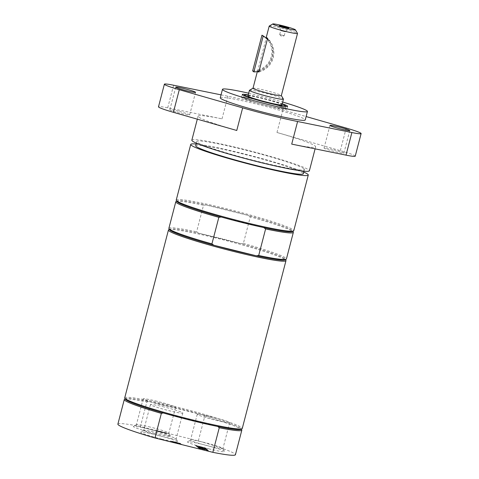 <?xml version="1.0" encoding="UTF-8"?>
<svg xmlns="http://www.w3.org/2000/svg" width="479" height="479" viewBox="0 0 479 479"><rect width="100%" height="100%" fill="white"/><g stroke="black" fill="none" stroke-linecap="round" stroke-linejoin="round"><path stroke-width="0.36" stroke-dasharray="2.4 1.8" d="M211.149 416.658A16.747 1.198 14.6 0 0 197.246 414.257A16.747 1.198 14.6 0 0 213.149 419.634A16.747 1.198 14.6 0 0 229.663 422.7A16.747 1.198 14.6 0 0 211.149 416.658M164.303 407A16.747 1.198 14.6 0 0 150.4 404.593A16.747 1.198 14.6 0 0 166.303 409.976A16.747 1.198 14.6 0 0 182.816 413.042A16.747 1.198 14.6 0 0 164.303 407M157.046 401.276A16.747 1.198 14.6 0 0 143.143 398.875A16.747 1.198 14.6 0 0 159.052 404.252A16.747 1.198 14.6 0 0 175.559 407.318A16.747 1.198 14.6 0 0 157.046 401.276M303.872 168.71A55.594 3.964 14.6 0 0 247.272 150.544A55.594 3.964 14.6 0 0 196.809 141.485A55.594 3.964 14.6 0 0 249.607 159.333A55.594 3.964 14.6 0 0 304.41 169.512A55.594 3.964 14.6 0 0 303.872 168.71M195.707 145.718A55.594 3.964 -165.4 0 1 246.17 154.783A55.594 3.964 -165.4 0 1 302.77 172.949A55.594 3.964 -165.4 0 1 303.309 173.751M286.658 108.799A23.417 1.671 -165.4 0 1 286.885 109.134A23.417 1.671 -165.4 0 1 263.803 104.847A23.417 1.671 -165.4 0 1 241.566 97.327A23.417 1.671 -165.4 0 1 262.815 101.147A23.417 1.671 -165.4 0 1 286.658 108.799M243.266 98.027A21.878 1.563 -165.4 0 1 243.063 97.686A21.878 1.563 -165.4 0 1 264.618 101.722A21.878 1.563 -165.4 0 1 285.4 108.715A21.878 1.563 -165.4 0 1 265.737 105.23A21.878 1.563 -165.4 0 1 243.266 98.027M221.238 217.017L263.654 227.537M250.295 216.849L248.338 215.46L205.922 204.934L203.521 205.24L196.606 231.8L198.563 233.189A59.857 4.269 -165.4 0 1 240.979 243.709L243.38 243.404L250.295 216.849A60.731 4.335 -165.4 0 1 293.268 232.058M176.937 201.485A59.857 4.269 -165.4 0 1 177.092 200.893A59.857 4.269 -165.4 0 1 205.922 204.934A59.857 4.269 -165.4 0 1 248.338 215.46A59.857 4.269 -165.4 0 1 292.639 230.992A59.857 4.269 -165.4 0 1 292.483 231.585M243.38 243.404A60.731 4.335 -165.4 0 1 286.424 258.953M169.578 229.734A59.857 4.269 -165.4 0 1 169.734 229.148A59.857 4.269 -165.4 0 1 198.563 233.189L240.979 243.709A59.857 4.269 -165.4 0 1 285.28 259.241A59.857 4.269 -165.4 0 1 285.125 259.834M196.145 144.035A60.731 4.335 -165.4 0 1 250.595 155.543A60.731 4.335 -165.4 0 1 303.746 172.063M176.236 200.078A60.731 4.335 -165.4 0 1 236.099 211.197A60.731 4.335 -165.4 0 1 293.783 230.698M176.021 201.515A60.731 4.335 -165.4 0 1 203.521 205.24M168.877 228.333A60.731 4.335 -165.4 0 1 196.606 231.8M168.662 229.764A60.731 4.335 -165.4 0 1 225.663 240.464A60.731 4.335 -165.4 0 1 285.394 259.774A60.731 4.335 -165.4 0 1 285.909 260.307M150.316 427.106A16.747 1.198 14.6 0 0 136.479 424.634A16.747 1.198 14.6 0 0 136.413 424.705A16.747 1.198 14.6 0 0 154.933 430.747A16.747 1.198 14.6 0 0 168.83 433.148A16.747 1.198 14.6 0 0 168.812 433.058A16.747 1.198 14.6 0 0 150.316 427.106M154.645 433.435A19.256 1.371 -165.4 0 1 133.431 426.412A19.256 1.371 -165.4 0 1 152.34 430.016A19.256 1.371 -165.4 0 1 170.602 436.094A19.256 1.371 -165.4 0 1 154.645 433.435M117.882 424.119A60.731 4.335 -165.4 0 1 140.449 426.52L198.342 440.884A60.731 4.335 -165.4 0 1 235.423 454.733M161.896 439.159A19.256 1.371 -165.4 0 1 140.688 432.13A19.256 1.371 -165.4 0 1 159.597 435.74A19.256 1.371 -165.4 0 1 177.859 441.818A19.256 1.371 -165.4 0 1 161.896 439.159M180.403 443.638L170.59 441.201L174.134 442.56L181.493 444.5L176.685 442.818L180.589 443.788L180.475 443.356L170.662 440.919L171.901 441.62L181.571 444.219L176.973 442.704L180.475 443.356M196.306 446.398L200.701 447.787L197.402 447.266L207.221 449.697L202.749 448.29L206.108 448.823L196.306 446.398L207.293 449.416L202.821 448.009L206.186 448.542L196.384 446.117M200.024 447.254L201.186 447.542L200.539 447.027L204.18 447.931L206.036 448.769L205.156 448.075L195.342 445.638L196.222 446.332L197.384 446.62L196.689 446.075L200.024 447.254L201.264 447.254L200.611 446.745L206.114 448.488L205.228 447.787L195.414 445.356L196.3 446.051L197.462 446.338L196.761 445.793L200.102 446.967M197.558 447.386L202.24 448.997L198.581 448.194L208.395 450.625L202.755 448.775L207.371 449.817L197.629 447.099L202.318 448.715L198.653 447.907L208.467 450.344L202.827 448.494L207.443 449.536L197.629 447.099M156.639 430.825L167.081 433.752L166.267 433.112L156.639 430.825L165.363 432.687L167.159 433.471L166.339 432.83L156.711 430.543M208.742 448.823A19.256 1.371 -165.4 0 1 187.534 441.794A19.256 1.371 -165.4 0 1 206.443 445.404A19.256 1.371 -165.4 0 1 224.705 451.475A19.256 1.371 -165.4 0 1 208.742 448.823M157.573 432.83A16.747 1.198 14.6 0 0 143.73 430.358A16.747 1.198 14.6 0 0 143.67 430.429A16.747 1.198 14.6 0 0 162.183 436.471A16.747 1.198 14.6 0 0 176.086 438.872A16.747 1.198 14.6 0 0 176.068 438.776A16.747 1.198 14.6 0 0 157.573 432.83M204.419 442.494A16.747 1.198 14.6 0 0 190.576 440.021A16.747 1.198 14.6 0 0 190.516 440.093A16.747 1.198 14.6 0 0 209.03 446.135A16.747 1.198 14.6 0 0 222.933 448.536A16.747 1.198 14.6 0 0 222.915 448.44A16.747 1.198 14.6 0 0 204.419 442.494M172.727 441.758L175.673 442.267L172.65 442.039L171.979 441.351M171.907 441.632L175.835 442.392L175.506 442.752L172.65 442.039M198.342 440.884L204.749 416.305L203.234 415.03L148.807 401.522L146.855 401.941L140.449 426.52M125.426 399.246A59.857 4.269 -165.4 0 1 125.576 398.654A59.857 4.269 -165.4 0 1 148.807 401.522A59.857 4.269 -165.4 0 1 203.234 415.03A59.857 4.269 -165.4 0 1 240.62 428.226A59.857 4.269 -165.4 0 1 241.123 428.753A59.857 4.269 -165.4 0 1 240.973 429.346M163.315 412.97L217.741 426.472M204.749 416.305A60.731 4.335 -165.4 0 1 241.751 429.819M124.51 399.276A60.731 4.335 -165.4 0 1 146.855 401.941M124.726 397.845A60.731 4.335 -165.4 0 1 179.847 407.743A60.731 4.335 -165.4 0 1 241.679 427.591A60.731 4.335 -165.4 0 1 242.266 428.46M191.839 140.185A60.731 4.335 -165.4 0 1 246.96 150.083A60.731 4.335 -165.4 0 1 308.793 169.931A60.731 4.335 -165.4 0 1 309.38 170.805M178.344 111.236A10.245 0.73 14.6 0 0 169.841 109.769A10.245 0.73 14.6 0 0 179.571 113.056A10.245 0.73 14.6 0 0 189.666 114.93A10.245 0.73 14.6 0 0 178.344 111.236M332.564 149.502A10.245 0.73 14.6 0 0 324.061 148.035A10.245 0.73 14.6 0 0 333.791 151.322A10.245 0.73 14.6 0 0 343.892 153.196A10.245 0.73 14.6 0 0 332.564 149.502M355.232 156.172A23.417 1.671 14.6 0 0 340.324 150.651L276.97 132.485A60.731 4.335 -165.4 0 1 315.05 145.921A60.731 4.335 -165.4 0 1 315.637 146.79A60.731 4.335 -165.4 0 1 291.711 144.113M221.035 94.854L227.902 96.249A60.731 4.335 -165.4 0 1 282.855 109.883L306.123 116.553M236.758 130.48A60.731 4.335 -165.4 0 1 198.09 116.175A60.731 4.335 -165.4 0 1 222.017 118.852L167.722 107.829A23.417 1.671 14.6 0 0 158.495 106.793M220.268 97.812A43.906 3.131 -165.4 0 1 260.115 104.967A43.906 3.131 -165.4 0 1 304.812 119.319A43.906 3.131 -165.4 0 1 305.237 119.948M248.691 93.201A43.906 3.131 -165.4 0 1 282.676 102.057M248.242 94.908A23.417 1.671 -165.4 0 1 282.233 103.763M252.655 70.934A19.022 18.729 128.3 0 0 257.846 70.245L266.192 38.218A19.022 18.729 -51.7 0 1 257.846 70.245L257.636 71.054A19.759 19.447 -51.7 0 0 267.557 38.565M266.21 38.134L266.192 38.218A19.022 18.729 128.3 0 0 264.887 37.081M259.055 71.203A19.022 18.729 128.3 0 0 267.402 39.17M284.203 35.703L279.694 34.554L284.203 35.703M285.221 31.788L280.712 30.644L285.221 31.788M258.846 72.006A19.759 19.447 128.3 0 0 273.24 57.672A19.759 19.447 128.3 0 0 267.611 38.368M257.51 71.7L257.636 71.054L257.51 71.7M269.252 26.028A14.633 1.042 -165.4 0 1 283.622 28.764A14.633 1.042 -165.4 0 1 297.501 33.386M253.008 88.244A14.633 1.042 -165.4 0 1 253.062 88.178A14.633 1.042 -165.4 0 1 267.432 90.92A14.633 1.042 -165.4 0 1 281.311 95.537A14.633 1.042 -165.4 0 1 281.329 95.62M249.505 90.256A17.561 1.251 -165.4 0 1 266.749 93.543A17.561 1.251 -165.4 0 1 283.406 99.081M247.966 95.98A17.561 1.251 -165.4 0 1 265.276 99.195A17.561 1.251 -165.4 0 1 281.951 104.835M248.176 95.171A21.094 1.503 -165.4 0 1 282.161 104.027M346.215 128.055L340.324 150.651M282.855 109.883L276.97 132.485M173.608 85.226L167.722 107.829M227.902 96.249L222.017 118.852M303.973 171.201L304.41 169.512M196.366 143.167L196.809 141.485M292.639 230.992L292.861 231.363M177.092 200.893L176.715 201.114M169.734 229.148L169.356 229.363M285.28 259.241L285.502 259.618M136.479 424.634L133.431 426.412M168.812 433.058L170.602 436.094M143.143 398.875L136.413 424.705M175.559 407.318L168.83 433.148M143.73 430.358L140.688 432.13M176.068 438.776L177.859 441.818M150.4 404.593L143.67 430.429M182.816 413.042L176.086 438.872M190.576 440.021L187.534 441.794M222.915 448.44L224.705 451.475M197.246 414.257L190.516 440.093M229.663 422.7L222.933 448.536M241.123 428.753L241.344 429.124M125.576 398.654L125.205 398.875M175.727 87.166L169.841 109.769M195.552 92.327L189.666 114.93M329.947 125.432L324.061 148.035M349.778 130.599L343.892 153.196M198.09 116.175L197.312 119.169M315.637 146.79L315.098 148.861M242.302 94.501L241.566 97.327M287.622 106.308L286.885 109.134M279.706 34.578L281.604 36.5L284.203 35.751M284.227 35.733L285.245 31.824L288.831 28.201M279.694 34.554L280.712 30.644L279.347 25.728M244.188 95.716L243.063 97.686M285.382 106.446L285.4 108.715"/><path stroke-width="0.72" d="M303.973 171.201L303.309 173.751A55.594 3.964 -165.4 0 1 248.505 163.573A55.594 3.964 -165.4 0 1 195.707 145.718L196.366 143.167M303.746 172.063A60.731 4.335 -165.4 0 1 308.278 175.045L293.783 230.698A60.731 4.335 -165.4 0 1 293.549 230.962L292.483 231.585A59.857 4.269 -165.4 0 1 263.654 227.537A59.857 4.269 -165.4 0 1 243.027 222.741A59.857 4.269 -165.4 0 1 221.238 217.017A59.857 4.269 -165.4 0 1 176.937 201.485L176.308 200.42A60.731 4.335 -165.4 0 1 176.236 200.078L190.732 144.424A60.731 4.335 -165.4 0 1 196.145 144.035M263.654 227.537L265.611 228.926L258.696 255.487L256.295 255.792A59.857 4.269 -165.4 0 1 235.668 250.99A59.857 4.269 -165.4 0 1 213.879 245.266L211.922 243.877L218.837 217.322L221.238 217.017M292.861 231.363L293.268 232.058A60.731 4.335 -165.4 0 1 293.34 232.393L286.424 258.953A60.731 4.335 -165.4 0 1 286.191 259.211L285.125 259.834A59.857 4.269 -165.4 0 1 256.295 255.792L213.879 245.266A59.857 4.269 -165.4 0 1 169.578 229.734L168.949 228.675A60.731 4.335 -165.4 0 1 168.877 228.333L175.793 201.779A60.731 4.335 -165.4 0 1 176.021 201.515L176.715 201.114M293.34 232.393A60.731 4.335 -165.4 0 1 265.611 228.926M286.191 259.211A60.731 4.335 -165.4 0 1 258.696 255.487M308.278 175.045A60.731 4.335 -165.4 0 1 257.87 166.333A60.731 4.335 -165.4 0 1 190.732 144.424M293.549 230.962A60.731 4.335 -165.4 0 1 243.368 221.987A60.731 4.335 -165.4 0 1 176.308 200.42M218.837 217.322A60.731 4.335 -165.4 0 1 175.793 201.779M211.922 243.877A60.731 4.335 -165.4 0 1 168.949 228.675M285.502 259.618L285.909 260.307A60.731 4.335 -165.4 0 1 285.981 260.648A60.731 4.335 -165.4 0 1 235.572 251.936A60.731 4.335 -165.4 0 1 168.434 230.028A60.731 4.335 -165.4 0 1 168.662 229.764L169.356 229.363M241.344 429.124L241.751 429.819A60.731 4.335 -165.4 0 1 241.823 430.154L235.423 454.733A60.731 4.335 -165.4 0 1 212.85 452.332L154.957 437.968A60.731 4.335 -165.4 0 1 117.882 424.119L124.283 399.54A60.731 4.335 -165.4 0 1 124.51 399.276L125.205 398.875M285.981 260.648L242.266 428.46A60.731 4.335 -165.4 0 1 242.039 428.723L240.973 429.346A59.857 4.269 -165.4 0 1 217.741 426.472L219.256 427.753L212.85 452.332M154.957 437.968L161.363 413.389L163.315 412.97A59.857 4.269 -165.4 0 1 125.426 399.246L124.797 398.181A60.731 4.335 -165.4 0 1 124.726 397.845L168.434 230.028M217.741 426.472A59.857 4.269 -165.4 0 1 163.315 412.97M241.823 430.154A60.731 4.335 -165.4 0 1 219.256 427.753M161.363 413.389A60.731 4.335 -165.4 0 1 124.283 399.54M242.039 428.723A60.731 4.335 -165.4 0 1 182.403 417.347A60.731 4.335 -165.4 0 1 124.797 398.181M315.098 148.861L309.38 170.805A60.731 4.335 -165.4 0 1 249.517 159.687A60.731 4.335 -165.4 0 1 191.839 140.185L197.312 119.169M184.229 88.633A10.245 0.73 -165.4 0 1 195.552 92.327A10.245 0.73 -165.4 0 1 185.457 90.453A10.245 0.73 -165.4 0 1 175.727 87.166A10.245 0.73 -165.4 0 1 184.229 88.633M338.455 126.899A10.245 0.73 -165.4 0 1 349.778 130.599A10.245 0.73 -165.4 0 1 339.677 128.719A10.245 0.73 -165.4 0 1 329.947 125.432A10.245 0.73 -165.4 0 1 338.455 126.899M297.597 121.51L291.711 144.113L346.012 155.136A23.417 1.671 14.6 0 0 355.232 156.172L361.118 133.569A23.417 1.671 -165.4 0 1 351.897 132.539L297.597 121.51A60.731 4.335 -165.4 0 1 242.649 107.877L236.758 130.48L173.404 112.314A23.417 1.671 14.6 0 1 158.495 106.793L164.381 84.196A23.417 1.671 14.6 0 0 179.29 89.711L242.649 107.877M306.123 116.553L346.215 128.055A23.417 1.671 -165.4 0 1 361.118 133.569M221.035 94.854L173.608 85.226A23.417 1.671 14.6 0 0 164.381 84.196M282.676 102.057A43.906 3.131 -165.4 0 1 307.021 110.841A43.906 3.131 -165.4 0 1 307.446 111.475L305.237 119.948A43.906 3.131 -165.4 0 1 261.965 111.912A43.906 3.131 -165.4 0 1 220.268 97.812L222.472 89.339A43.906 3.131 -165.4 0 1 248.691 93.201M307.446 111.475A43.906 3.131 -165.4 0 1 264.168 103.434A43.906 3.131 -165.4 0 1 222.472 89.339M282.233 103.763A23.417 1.671 -165.4 0 1 287.394 105.973A23.417 1.671 -165.4 0 1 287.622 106.308A23.417 1.671 -165.4 0 1 264.54 102.021A23.417 1.671 -165.4 0 1 242.302 94.501A23.417 1.671 -165.4 0 1 248.242 94.908M263.169 36.147A19.022 18.729 -51.7 0 1 266.09 38.039L264.887 37.081A19.022 18.729 128.3 0 0 261.959 35.195L252.655 70.934L253.864 71.886L263.169 36.147L261.959 35.195M266.09 38.039A19.022 18.729 -51.7 0 1 267.402 39.17L259.055 71.203A19.022 18.729 -51.7 0 1 253.864 71.886M288.789 28.117A4.904 0.347 -165.4 0 1 288.831 28.201A4.904 0.347 -165.4 0 1 284.005 27.291A4.904 0.347 -165.4 0 1 279.347 25.728A4.904 0.347 -165.4 0 1 283.7 26.489A4.904 0.347 -165.4 0 1 288.789 28.117M266.21 38.134L266.444 37.398L267.611 38.368L267.402 39.17M259.055 71.203L258.846 72.006L257.51 71.7L257.636 71.054M266.444 37.398L266.402 37.41A19.759 19.447 -51.7 0 1 267.557 38.565M295.411 29.836L297.501 33.386A14.633 1.042 -165.4 0 1 297.519 33.464A14.633 1.042 -165.4 0 1 284.239 31.081A14.633 1.042 -165.4 0 1 269.336 26.297A14.633 1.042 -165.4 0 1 269.198 26.088A14.633 1.042 -165.4 0 1 269.252 26.028L272.808 23.95A11.706 0.832 -165.4 0 1 284.304 26.141A11.706 0.832 -165.4 0 1 295.411 29.836A11.706 0.832 -165.4 0 1 285.203 28.099A11.706 0.832 -165.4 0 1 272.874 24.166A11.706 0.832 -165.4 0 1 272.808 23.95M297.519 33.464L281.329 95.62A14.633 1.042 -165.4 0 1 268.048 93.231A14.633 1.042 -165.4 0 1 253.146 88.453A14.633 1.042 -165.4 0 1 253.008 88.244L257.343 71.593M281.341 95.584L283.406 99.081A17.561 1.251 -165.4 0 1 283.424 99.183A17.561 1.251 -165.4 0 1 267.486 96.321A17.561 1.251 -165.4 0 1 249.607 90.579A17.561 1.251 -165.4 0 1 249.439 90.327A17.561 1.251 -165.4 0 1 249.505 90.256L253.014 88.208M283.424 99.183L281.951 104.835A17.561 1.251 -165.4 0 1 266.013 101.973A17.561 1.251 -165.4 0 1 248.134 96.231A17.561 1.251 -165.4 0 1 247.966 95.98L249.439 90.327M282.161 104.027A21.094 1.503 -165.4 0 1 285.376 105.691A21.094 1.503 -165.4 0 1 266.42 102.332A21.094 1.503 -165.4 0 1 244.751 95.393A21.094 1.503 -165.4 0 1 244.559 95.064A21.094 1.503 -165.4 0 1 248.176 95.171M351.897 132.539L346.012 155.136M179.29 89.711L173.404 112.314M269.198 26.088L266.282 37.278M244.559 95.064L244.188 95.716M285.376 105.691L285.382 106.446"/></g></svg>
